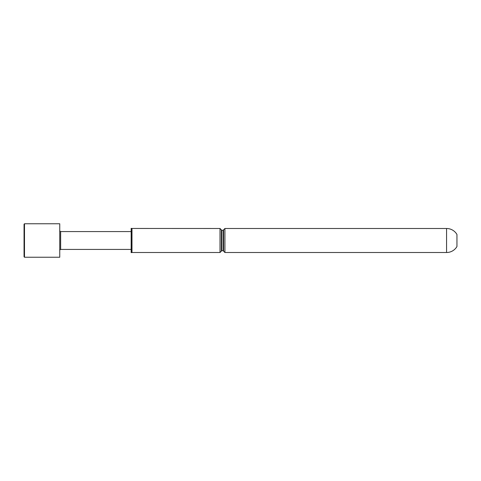 <?xml version="1.0" encoding="UTF-8"?>
<svg xmlns="http://www.w3.org/2000/svg" width="481" height="481" viewBox="0 0 481 481"><rect width="100%" height="100%" fill="white"/><g stroke="black" fill="none" stroke-linecap="round" stroke-linejoin="round"><path stroke-width="0.72" d="M446.566 252.507L446.566 228.493A12.007 12.007 0 0 1 456.95 234.475L456.95 246.525A12.007 12.007 0 0 1 446.566 252.507L224.916 252.507L224.916 228.493L223.575 229.834L223.575 251.166L223.575 229.834L223.178 230.279L221.747 230.279L221.344 229.876L221.344 240.5L221.344 229.834L220.009 228.493L131.56 228.457L131.56 252.543L131.157 252.663L131.157 228.337L131.56 228.457M446.566 228.493L224.916 228.493M220.009 228.493L220.009 252.507L131.98 252.507L131.98 228.493M24.495 257.239L24.05 256.788L24.05 224.212L24.495 223.761L24.495 257.239L59.752 257.239L59.752 223.761L24.495 223.761M59.752 231.06L60.648 231.571L60.648 249.429L59.752 249.94M60.648 249.429L131.157 249.429M60.648 231.571L131.157 231.571M220.009 252.507L221.344 251.166L221.344 240.5M223.581 251.124L223.178 250.721L223.178 230.279M223.178 250.721L221.747 250.721L221.747 230.279M221.747 250.721L221.344 251.124M131.98 252.507L131.56 252.543M224.916 252.507L223.575 251.166"/></g></svg>
